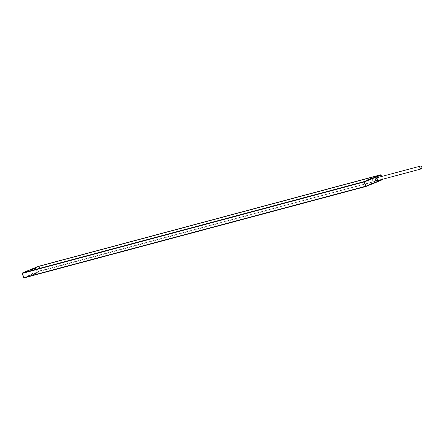 <?xml version="1.0" encoding="UTF-8"?>
<svg xmlns="http://www.w3.org/2000/svg" width="444" height="444" viewBox="0 0 444 444"><rect width="100%" height="100%" fill="white"/><g stroke="black" fill="none" stroke-linecap="round" stroke-linejoin="round"><path stroke-width="0.33" stroke-dasharray="2.22 1.67" d="M376.967 179.099A1.493 1.043 75 0 0 375.607 178.055A1.493 1.043 75 0 0 375.025 179.898A1.493 1.043 75 0 0 376.379 180.941A1.493 1.043 75 0 0 376.967 179.099A1.46 1.021 75 0 0 375.618 178.088A1.46 1.021 75 0 0 375.047 179.892A1.46 1.021 75 0 0 376.373 180.913A1.46 1.021 75 0 0 376.945 179.11M377.916 180.497L377.961 178.804L377.156 177.678M377.195 180.691L377.55 178.943L376.434 177.872M375.552 179.01L375.857 180.142M22.272 273.387L22.261 273.36A124.309 8.02 -18.6 0 1 38.767 266.572L38.85 266.222M382.456 179.326L380.98 175.03L39.177 266.433L40.521 271.129A123.981 8.003 -18.6 0 0 24.059 277.9L23.893 277.883M23.721 277.689L23.71 277.661A124.309 8.02 -18.6 0 1 40.215 270.873L38.906 266.206M382.439 179.287L381.507 176.512M382.428 179.332L382.323 179.726L40.521 271.129L40.626 270.735L382.428 179.332M32.057 269.752L35.431 268.515L32.057 269.752M33.505 274.053L36.88 272.816L33.505 274.053M33.4 274.448L36.563 273.143L33.4 274.448M369.924 184.088L373.299 182.85L369.924 184.088M368.476 179.787L371.85 178.549L368.476 179.787M369.819 184.482L372.982 183.183L369.819 184.482M382.512 179.271L381.579 176.496M31.169 269.652L32.795 274.481L37.135 273.021L35.509 268.193M367.593 179.692L369.214 184.521L373.554 183.061L371.928 178.233M375.607 178.055L376.223 177.894M376.379 180.941L377 180.78M375.618 178.088L376.024 177.977M376.373 180.913L376.784 180.802"/><path stroke-width="0.67" d="M38.906 266.206L38.883 266.211A123.981 8.003 -18.6 0 0 22.405 272.982L22.294 273.376L364.102 181.973L365.862 186.497A0.327 0.327 0 0 0 365.878 186.491A123.981 8.003 -18.6 0 0 382.323 179.726L382.345 179.72A0.327 0.327 0 0 0 382.528 179.315L382.456 179.326M22.272 273.387L23.743 277.683L22.405 272.982L364.208 181.579L365.961 186.141A124.309 8.02 -18.6 0 0 382.462 179.354L382.512 179.271M377.156 177.678L375.552 178.949L375.691 179.753L375.885 180.197L377.916 180.497M376.434 177.872L375.552 179.01M375.857 180.142L377.195 180.691M421.8 167.116A1.46 1.021 75 0 0 420.474 166.095A1.46 1.021 75 0 0 419.902 167.893A1.46 1.021 75 0 0 421.228 168.914A1.46 1.021 75 0 0 421.8 167.116M23.743 277.683L24.059 277.9L23.743 277.683L365.545 186.275M381.507 176.512L381.013 175.053A124.309 8.02 -18.6 0 1 364.513 181.84L364.102 181.973L364.208 181.579A123.981 8.003 -18.6 0 0 380.669 174.814L381.008 175.025M24.059 277.9L365.823 186.508M365.878 186.491L382.345 179.72L382.439 179.287M380.83 174.831L38.867 266.217A0.327 0.327 0 0 0 38.85 266.222L380.686 174.803A0.327 0.327 0 0 1 381.08 175.014L381.579 176.496M31.746 269.53L34.91 268.232L31.746 269.53M368.165 179.57L371.328 178.266L368.165 179.57M365.845 186.502L24.037 277.905A0.327 0.327 0 0 1 23.649 277.7L22.2 273.399A0.327 0.327 0 0 1 22.378 272.993L38.85 266.222M31.43 269.863L31.169 269.652L35.509 268.193L35.431 268.515M367.848 179.898L371.85 178.549M376.024 177.977L420.474 166.095M376.784 180.802L421.228 168.914"/></g></svg>

